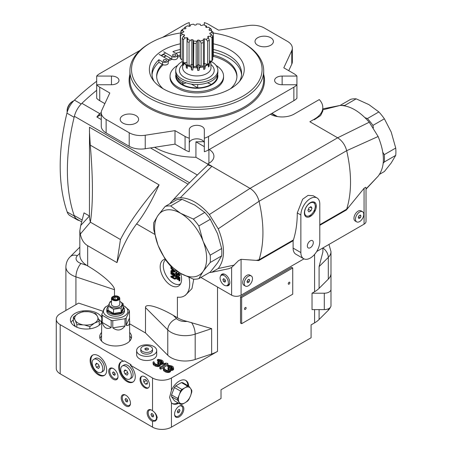 <?xml version="1.0" encoding="UTF-8"?>
<svg xmlns="http://www.w3.org/2000/svg" width="452" height="452" viewBox="0 0 452 452"><rect width="100%" height="100%" fill="white"/><g stroke="black" fill="none" stroke-linecap="round" stroke-linejoin="round"><path stroke-width="0.68" d="M79.281 220.497A16.588 9.577 -60 0 1 77.196 219.785A16.588 9.577 -60 0 1 74.36 216.112A193.998 112.006 -60 0 1 74.128 215.44A193.998 112.006 -60 0 1 74.128 117.3A193.998 112.006 -60 0 1 74.382 116.277A16.588 9.577 -60 0 1 81.902 103.316A193.998 112.006 -60 0 1 96.677 90.293M77.196 219.785L70.009 215.638A16.588 9.577 -60 0 1 67.167 211.96A193.998 112.006 -60 0 1 66.941 113.153A16.588 9.577 -60 0 1 74.461 100.124A193.998 112.006 -60 0 1 96.677 81.247M175.981 74.224A21.074 12.17 0 0 0 175.726 76.1A21.074 12.17 0 0 0 181.896 84.705A21.074 12.17 0 0 0 204.869 87.343A21.074 12.17 0 0 0 217.881 76.1A21.074 12.17 0 0 0 217.627 74.224M176.404 75.405A20.436 11.797 0 0 0 182.354 84.445A21.074 12.17 180 0 1 186.111 82.829M207.491 82.829A21.074 12.17 180 0 1 211.237 84.451M182.354 84.445A20.436 11.797 0 0 0 205.174 86.863A20.436 11.797 0 0 0 217.203 75.405M182.167 84.513A0.802 0.463 120 0 0 182.919 83.462A19.634 11.334 180 0 1 177.37 77.055M182.919 81.501L182.919 83.462M217.881 70.376L217.881 72.343A21.074 12.17 180 0 1 204.869 83.586A21.074 12.17 180 0 1 181.896 80.948A21.074 12.17 180 0 1 175.726 72.343L175.726 70.376A21.074 12.17 0 0 0 181.896 78.981A21.074 12.17 0 0 0 204.869 81.62A21.074 12.17 0 0 0 217.881 70.376A21.074 12.17 0 0 0 210.982 61.376M182.252 61.574A21.074 12.17 0 0 0 175.726 70.376M187.021 37.68L187.964 38.228L187.021 41.578L187.021 64.738A16.521 9.537 180 0 0 189.049 65.472L189.049 42.313A16.521 9.537 180 0 1 187.021 41.578L187.021 37.68L185.162 37.968A14.916 8.611 180 0 1 183.342 36.296L184.597 35.454L184.156 34.725L182.269 34.521A14.916 8.611 180 0 1 181.885 32.555L183.642 32.115L183.794 31.346L182.246 30.685A14.916 8.611 180 0 1 183.376 28.821L185.297 28.86L186.009 28.21L185.111 27.227L184.303 27.651A16.521 9.537 180 0 1 185.117 27.143L186.252 26.487A14.916 8.611 0 0 0 185.111 27.227M208.44 27.193L210.118 28.244A16.521 9.537 180 0 1 211.395 29.414L210.259 28.866A14.916 8.611 0 0 0 208.44 27.193L206.587 27.476L206.587 26.205L206.135 25.86A14.916 8.611 180 0 0 203.236 24.809L201.784 25.532L200.518 25.278L200.163 24.188A14.916 8.611 180 0 0 196.761 23.967L195.993 24.984L194.665 25.069L193.524 24.176A14.916 8.611 180 0 0 190.292 24.832L190.365 25.939L189.23 26.352L187.535 25.832A14.916 8.611 0 0 0 186.252 26.487M213.31 33.51L211.722 32.6A14.916 8.611 0 0 0 211.338 30.64L213.045 32.137A16.521 9.537 180 0 1 213.31 33.51L213.31 56.669L212.751 56.992M211.96 37.685L210.225 36.335A14.916 8.611 0 0 0 211.355 34.471L212.751 36.38A16.521 9.537 180 0 1 211.96 37.685L211.96 60.845L209.948 61.941L209.361 63.376A14.181 8.187 0 0 0 210.649 61.348M207.609 41.109L206.072 39.33A14.916 8.611 0 0 0 208.491 37.928L209.304 40.126A16.521 9.537 180 0 1 207.609 41.109L207.609 64.269L206.372 64.478L205.264 66.145A14.181 8.187 0 0 0 208.186 64.455L208.191 63.958M201.112 43.098L200.083 40.979A14.916 8.611 0 0 0 203.31 40.33L203.377 42.641A16.521 9.537 180 0 1 201.112 43.098L201.112 66.258L200.456 66.15M193.767 43.268L193.445 40.968A14.916 8.611 0 0 0 196.84 41.194L196.145 43.42A16.521 9.537 180 0 1 193.767 43.268L193.563 66.207M187.467 39.296A14.916 8.611 0 0 0 190.365 40.347L189.049 42.313M183.376 28.821L181.642 30.092A16.521 9.537 0 0 0 180.851 31.403L180.851 33.663M184.303 27.651L184.303 28.843M190.292 24.832L190.23 25.99M211.395 30.691L211.395 29.414M212.751 36.38L212.751 59.54A16.521 9.537 180 0 1 211.96 60.845M209.304 40.126L209.304 63.286A16.521 9.537 180 0 1 207.609 64.269M203.377 42.641L203.377 65.8A16.521 9.537 180 0 1 201.112 66.258M196.145 43.42L196.145 66.58A16.521 9.537 180 0 1 193.767 66.427M196.84 41.194L197.609 40.177L198.942 40.087L198.942 64.777L200.694 66.145L199.485 67.614A14.181 8.187 0 0 0 203.389 66.823L203.343 66.303M203.332 66.082A19.481 8.464 70.1 0 0 203.773 69.433L203.349 65.608M190.365 40.347L191.823 39.623L193.083 39.883L193.083 64.568L193.631 66.241L193.179 67.489A14.181 8.187 0 0 0 197.287 67.755L196.434 66.427L196.145 66.58M196.575 66.404L197.609 64.862A19.481 1.78 86.3 0 0 197.722 70.472L199.055 70.388L199.485 67.614M187.201 64.563L187.586 65.8A14.181 8.187 0 0 0 191.089 67.066L189.586 65.427L189.049 65.472M189.964 65.483L191.823 64.314A19.481 5.255 101.4 0 1 191.49 69.896L192.755 70.15L193.179 67.489M187.021 62.37L184.173 62.811L185.1 63.24L186.021 64.896L186.314 67.811L187.258 68.359L187.586 65.8M191.089 67.066L191.49 69.896M191.823 39.623L191.823 64.314L193.083 64.568A19.481 5.255 -78.6 0 1 192.755 70.15M193.083 39.883L193.445 40.968M197.287 67.755L197.722 70.472M197.609 40.177L197.609 64.862L198.942 64.777A19.481 1.78 -93.7 0 0 199.055 70.388M198.942 40.087L200.083 40.979M203.31 40.33L203.242 39.222L204.372 38.81L204.372 63.5A19.481 8.464 -109.9 0 0 204.903 69.02L205.264 66.145M204.372 38.81L206.072 39.33M203.773 69.433L204.903 69.02M208.186 64.455L208.44 66.981L209.152 66.325L209.361 63.376M208.491 37.928L207.592 36.951L208.304 36.296L208.304 37.725M208.304 36.296L210.225 36.335M208.541 63.76A19.481 13.47 -132.6 0 0 209.152 66.325M210.728 61.122L210.982 67.755A14.181 8.187 180 0 1 202.23 75.32A14.181 8.187 180 0 1 186.772 73.546A14.181 8.187 180 0 1 182.619 67.755L182.619 61.947M211.355 34.471L209.807 33.815L209.96 33.047L209.96 33.877M209.96 33.047L211.722 32.6M210.756 62.308A19.481 15.803 -169 0 0 210.954 62.834M211.338 30.64L209.451 30.431L209.005 29.702L210.259 28.866M206.135 25.86L205.637 26.934L206.587 27.476M184.173 62.811L183.484 62.698L183.484 39.539L185.162 37.968M182.269 34.521L180.557 35.646A16.521 9.537 180 0 1 180.291 34.267L181.885 32.555M182.246 30.685L180.851 31.403M183.484 39.539A16.521 9.537 180 0 1 182.212 38.364L183.342 36.296M180.291 34.267L180.291 57.427A16.521 9.537 180 0 0 180.557 58.805L180.557 35.646M183.484 62.698A16.521 9.537 180 0 1 182.212 61.523L182.212 38.364M182.212 59.788L180.557 58.805M184.156 34.725L184.156 35.753M186.314 67.811A19.481 11.249 120 0 0 187.021 62.54M183.111 62.393L183.207 64.636L183.653 65.365L183.823 62.873A14.181 8.187 0 0 0 186.021 64.896M183.207 64.636A19.481 15.012 148.8 0 0 183.772 62.726M163.613 56.997A47.132 27.21 180 0 1 165.974 55.737M230.48 88.761A40.138 23.171 0 0 0 236.938 76.156A40.138 23.171 0 0 0 213.31 55.037M180.291 55.037A40.138 23.171 0 0 0 177.534 55.828M170.783 58.511A40.138 23.171 0 0 0 168.133 59.941M162.296 64.32A40.138 23.171 0 0 0 156.663 76.156A40.138 23.171 0 0 0 163.121 88.761M216.056 65.427A26.758 15.447 180 0 1 223.559 76.156A26.758 15.447 180 0 1 207.044 90.428A26.758 15.447 180 0 1 177.879 87.078A26.758 15.447 180 0 1 170.042 76.156A26.758 15.447 180 0 1 177.546 65.427M223.559 76.156L223.559 77.467A26.758 15.447 180 0 1 207.044 91.739A26.758 15.447 180 0 1 177.879 88.389A26.758 15.447 180 0 1 170.042 77.467L170.042 76.156M236.921 76.812A40.138 23.171 0 0 0 213.31 56.347M180.291 56.347A40.138 23.171 0 0 0 177.534 57.138M172.042 59.229A40.138 23.171 0 0 0 168.263 61.173M163.228 64.766A40.138 23.171 0 0 0 156.68 76.812M165.539 259.759A14.21 8.204 -120 0 0 166.613 276.308A14.21 8.204 -120 0 0 180.444 283.884A14.21 8.204 -120 0 0 180.602 283.788M180.574 273.353A15.142 8.741 60 0 1 181.585 279.178A15.142 8.741 60 0 1 179.749 285.042A15.142 8.741 60 0 1 163.308 277.37A15.142 8.741 60 0 1 164.878 259.295A15.142 8.741 60 0 1 165.172 259.245M223.401 273.906A6.39 3.689 0 0 0 223.638 274.217M163.76 54.46A50.251 29.013 0 0 0 161.409 55.72M161.115 55.551A47.432 27.386 180 0 1 163.262 54.229A47.432 27.386 180 0 1 165.664 52.935M180.291 43.81A47.432 27.386 0 0 0 163.262 50.121A47.432 27.386 0 0 0 149.375 69.484A47.432 27.386 0 0 0 196.801 96.864A47.432 27.386 0 0 0 244.233 69.484A47.432 27.386 0 0 0 213.31 43.81M213.254 33.002A65.291 37.697 180 0 1 242.973 42.827A65.291 37.697 180 0 1 242.967 96.135A65.291 37.697 180 0 1 150.635 96.135A65.291 37.697 180 0 1 150.635 42.827A65.291 37.697 180 0 1 180.851 32.928M149.499 43.482L150.635 42.827L149.499 43.482A66.896 38.623 180 0 0 129.905 70.794L129.905 79.75A66.896 38.623 180 0 0 171.201 115.429A66.896 38.623 180 0 0 244.103 107.062A66.896 38.623 180 0 0 263.697 79.75L263.697 70.794A66.896 38.623 180 0 1 244.103 98.101A66.896 38.623 180 0 1 171.201 106.474A66.896 38.623 180 0 1 129.905 70.794M242.973 42.827L244.103 43.482A66.896 38.623 180 0 1 263.697 70.794M145.233 148.742A16.588 9.577 180 0 1 129.204 146.262L129.204 132.758A16.588 9.577 0 0 0 145.233 135.238L175.003 130.634L175.003 144.137L145.233 148.742L145.233 135.238M106.124 132.933A16.588 9.577 180 0 1 101.265 126.159L101.265 112.661A16.588 9.577 0 0 0 106.124 119.43L106.124 132.933L129.204 146.262M104.864 103.638L99.734 100.683A16.588 9.577 180 0 1 96.677 98.248L96.677 84.744A16.588 9.577 0 0 0 99.734 87.18L109.808 92.993L101.83 110.181A16.588 9.577 0 0 0 101.265 112.661M296.924 76.066L282.138 76.066A7.52 4.339 0 0 0 274.618 80.405A7.52 4.339 0 0 0 282.138 84.744L296.924 84.744L296.924 98.248A16.588 9.577 180 0 1 293.868 100.683L208.53 149.945A16.588 9.577 180 0 1 204.321 151.714L204.321 138.21A16.588 9.577 0 0 0 208.53 136.447L293.868 87.18A16.588 9.577 0 0 0 296.924 84.744L296.924 76.066A16.588 9.577 0 0 0 293.868 73.631L283.799 67.817L291.777 50.63A16.588 9.577 0 0 0 292.342 48.155A16.588 9.577 0 0 0 287.483 41.381L264.397 28.052A16.588 9.577 0 0 0 248.374 25.572L218.604 30.177L208.53 24.363A16.588 9.577 0 0 0 204.321 22.6L204.321 25.142M292.342 48.155L292.342 61.653A16.588 9.577 180 0 1 291.777 64.133L288.743 70.67M175.003 130.634L185.071 136.447A16.588 9.577 0 0 0 189.281 138.21L189.281 151.714A16.588 9.577 180 0 1 185.071 149.945L175.003 144.137M140.013 50.381L99.734 73.631A16.588 9.577 0 0 0 96.677 76.066L96.677 84.744L111.469 84.744A7.52 4.339 0 0 0 118.989 80.405A7.52 4.339 0 0 0 111.469 76.066L96.677 76.066M189.281 26.329L189.281 22.6A16.588 9.577 0 0 0 185.071 24.363L162.449 37.426M204.321 151.714L204.321 129.673A7.52 4.339 0 0 0 196.801 125.334A7.52 4.339 0 0 0 189.281 129.673L189.281 138.21M129.204 132.758L106.124 119.43M122.887 123.08A9.204 5.317 0 0 0 132.922 124.232A9.204 5.317 0 0 0 138.6 119.322A9.204 5.317 0 0 0 129.396 114.006A9.204 5.317 0 0 0 120.192 119.322A9.204 5.317 0 0 0 122.887 123.08M257.697 45.245A9.204 5.317 0 0 0 267.731 46.398A9.204 5.317 0 0 0 273.409 41.488A9.204 5.317 0 0 0 264.205 36.177A9.204 5.317 0 0 0 255.001 41.488A9.204 5.317 0 0 0 257.697 45.245M313.309 242.549A4.215 2.435 120 0 0 312.434 240.617A4.215 2.435 120 0 0 308.219 243.052A4.215 2.435 120 0 0 308.219 247.916A4.215 2.435 120 0 0 311.468 246.786A4.215 2.435 120 0 0 313.309 242.549M189.281 143.177A7.52 4.339 180 0 1 196.801 138.832A7.52 4.339 180 0 1 204.321 143.177M211.858 166.33L250.046 188.377L337.65 137.798L309.857 121.752L314.315 119.181A28.363 16.374 0 0 0 322.801 107.497A28.363 16.374 0 0 0 319.265 99.581L294.207 114.051A17.125 9.887 180 0 1 270.352 114.254M209.265 149.527A17.125 9.887 180 0 1 213.926 156.307A17.125 9.887 180 0 1 208.909 163.296L207.852 163.906L211.35 165.929M203.801 141.583A60.206 34.759 180 0 1 195.925 141.815L204.321 146.663M207.852 164.172L195.925 157.285A60.206 34.759 180 0 1 154.561 147.295M195.925 157.285L195.925 141.815M197.677 84.501L197.677 87.773A60.206 34.759 180 0 1 199.417 87.801M207.852 163.906L207.852 164.963L211.954 166.257M207.852 164.963C195.134 176.879 183.902 188.168 174.15 198.835L171.393 201.767C173.709 199.225 176.664 197.886 180.269 197.744C189.964 197.886 199.665 203.485 209.361 214.542L218.237 228.814C225.249 246.097 225.249 259.335 218.237 268.522L211.785 272.257L209.412 272.545M300.868 214.988L300.868 252.572A13.379 7.724 120 0 0 303.637 258.697A13.379 7.724 120 0 0 313.948 255.109A13.379 7.724 120 0 0 319.79 241.645L319.79 204.067A13.379 7.724 120 0 0 317.016 197.942A13.379 7.724 120 0 0 306.71 201.524A13.379 7.724 120 0 0 300.868 214.988L297.275 212.915L302.665 199.191L308.044 195.394L313.163 195.716L317.016 197.942M304.371 212.971A8.43 4.865 -60 0 1 313.309 201.846A8.43 4.865 -60 0 1 313.309 213.768A8.43 4.865 -60 0 1 304.371 212.971M322.801 107.497L322.801 111.079L320.615 115.548L314.287 119.769M101.265 112.458L99.395 114.045L99.395 115.537L96.858 117L101.265 119.548M297.275 212.915A120.413 69.523 60 0 1 293.416 239.939A13.379 7.724 60 0 1 293.111 240.735L258.764 260.561L259.075 259.764C264.222 243.221 264.222 223.723 259.075 201.264C257.51 195.535 254.499 191.241 250.046 188.377L209.361 214.542M322.801 108.847L340.153 105.435C349.848 105.582 359.549 111.181 369.244 122.232L337.65 137.798C342.107 140.657 345.119 144.956 346.678 150.691C351.803 173.161 351.803 192.659 346.678 209.186L346.379 209.982L319.79 225.333M316.01 208.321A120.413 69.523 -120 0 0 316.163 204.739M174.89 198.049L174.449 198.513M369.244 122.232L378.121 136.504C385.132 153.787 385.132 167.025 378.121 176.212L366.024 189.156M101.265 114.605A17.125 9.887 0 0 0 99.395 115.537M150.437 147.934L197.281 174.98M96.858 117A16.588 9.577 -60 0 1 99.395 114.045M197.677 87.773L191.298 84.089M271.601 113.537L276.601 116.424M169.935 203.677L171.393 201.767M293.111 240.735L293.111 248.091L300.868 252.572M303.637 258.697L295.879 254.216A13.379 7.724 -60 0 1 293.111 248.091M258.764 260.561L241.08 259.307L241.08 295.173L303.964 258.866M211.785 272.257L228.729 268.72L231.616 267.494L238.447 260.714L241.08 259.307M316.694 251.515L364.063 224.169L364.063 188.303L346.379 209.982M364.063 224.169A6.69 3.865 180 0 0 366.024 221.435L366.024 187.964L365.685 187.252L364.063 188.303M241.08 295.173A6.69 3.865 180 0 1 231.616 295.173L231.616 267.494M81.614 221.842L76.987 219.175A16.588 9.577 -60 0 1 74.128 215.44A193.998 112.006 -60 0 1 74.128 117.3L66.941 113.153M241.645 323.688L241.645 297.467L240.509 296.811L240.509 323.033L241.645 323.688L292.732 294.19L292.732 267.974L291.596 267.318L240.509 296.811M241.645 297.467L292.732 267.974M330.988 284.466L330.988 305.738A6.69 3.865 180 0 1 324.299 309.597L324.299 293.212A6.69 3.865 0 0 0 330.988 289.348L330.988 305.738M159.081 184.874C140.979 206.106 128.108 224.328 120.464 239.537L116.972 262.612C121.797 247.86 128.34 234.95 136.6 223.887C143.798 214.943 151.29 201.942 159.081 184.874L90.281 145.148C93.084 178.331 93.123 204.01 90.394 222.181A80.275 46.347 180 0 1 89.439 216.011L84.004 212.875L80.744 225.452L89.439 216.011L89.49 127.255L188.1 184.184M90.281 145.148L89.423 131.125M200.92 277.449L231.616 295.173M220.717 275.873A6.554 3.785 60 0 1 228.463 277.986A6.554 3.785 60 0 1 226.424 285.754M120.464 239.537L90.394 222.181L80.332 234.051L79.829 230.769L80.744 225.452M116.972 262.612L87.665 245.69C83.869 243.43 81.422 239.549 80.332 234.051M87.665 245.69L87.665 265.923L86.818 265.409A26.758 15.447 180 0 1 79.829 254.996L79.829 230.769M177.41 317.733L173.274 315.343L176.574 318.649A9.899 5.718 0 0 0 187.088 321.395A28.363 16.374 180 0 1 177.41 317.733L177.41 297.122A26.758 15.447 -120 0 0 184.162 296.009A26.758 15.447 -120 0 0 189.009 277.471M193.755 279.166L191.953 288.619L185.337 295.325L184.162 296.009M322.897 247.933A10.17 7.192 -135 0 1 328.299 257.397A20.069 11.588 0 0 0 330.988 251.6L330.988 273.341A20.069 11.588 180 0 1 328.299 279.133L328.299 257.397L319.095 266.601L322.892 251.939L322.892 247.939M330.344 307.394A20.069 11.588 180 0 1 328.299 310.27L328.299 308.829M176.574 318.649A10.17 7.192 135 0 0 167.771 329.881L145.493 307.609C145.182 302.993 158.426 306.682 173.274 315.343M187.088 321.395L211.643 328.638L195.185 334.124A20.069 11.588 180 0 1 167.771 329.881L167.771 355.227A20.069 11.588 180 0 0 195.185 359.47L211.643 353.984L211.643 328.638M87.665 265.923C102.175 274.364 114.791 285.545 114.503 289.715L75.925 276.856A20.069 11.588 180 0 1 65.89 266.821L65.89 310.456M244.504 308.925A1.153 0.667 120 0 0 244.741 309.456A1.153 0.667 120 0 0 245.894 308.789A1.153 0.667 120 0 0 245.894 307.462A1.153 0.667 120 0 0 245.007 307.772A1.153 0.667 120 0 0 244.504 308.925M288.246 283.67A1.153 0.667 120 0 0 288.483 284.201A1.153 0.667 120 0 0 289.636 283.534A1.153 0.667 120 0 0 289.636 282.206A1.153 0.667 120 0 0 288.749 282.511A1.153 0.667 120 0 0 288.246 283.67M244.843 307.97A1.153 0.667 -60 0 1 244.656 308.292A1.153 0.667 120 0 0 244.843 307.97M288.585 282.709A1.153 0.667 -60 0 1 288.399 283.037A1.153 0.667 120 0 0 288.585 282.709M319.095 309.597L319.095 319.474L328.299 310.27M319.095 266.601L319.095 288.342L328.299 279.133M330.988 273.341L330.988 289.348M131.261 338.542A15.922 9.193 0 0 0 129.747 336.039M101.514 336.039A15.922 9.193 0 0 0 99.999 338.542M101.514 332.542A15.922 9.193 0 0 0 99.711 336.796A15.922 9.193 0 0 0 104.372 343.294A15.922 9.193 0 0 0 121.724 345.288A15.922 9.193 0 0 0 131.549 336.796A15.922 9.193 0 0 0 129.747 332.542M117.995 376.612A6.554 3.785 -120 0 0 115.136 370.018A6.554 3.785 -120 0 0 110.079 368.261A6.554 3.785 -120 0 0 110.079 375.832A6.554 3.785 -120 0 0 116.639 379.612A6.554 3.785 -120 0 0 117.995 376.612M117.509 378.719A6.554 3.785 60 0 1 116.898 378.657M111.039 368.51A6.554 3.785 60 0 1 111.294 367.951M130.481 403.269A6.554 3.785 -120 0 0 127.622 396.67A6.554 3.785 -120 0 0 122.571 394.912A6.554 3.785 -120 0 0 122.571 402.483A6.554 3.785 -120 0 0 129.125 406.269A6.554 3.785 -120 0 0 130.481 403.269M129.995 405.376A6.554 3.785 60 0 1 129.391 405.314M123.532 395.167A6.554 3.785 60 0 1 123.78 394.607M152.527 421.275L155.392 421.038L157.239 417.755C156.793 414.97 155.222 412.625 152.527 410.715A6.554 3.785 -120 0 0 148.493 409.879A6.554 3.785 -120 0 0 147.646 415.625A6.554 3.785 -120 0 0 152.527 421.275L152.527 427.14L60.189 373.827A13.379 7.724 180 0 1 56.274 368.369L56.274 319.208A13.379 7.724 180 0 1 60.189 313.744L78.625 303.1L102.79 311.157M156.273 420.32A6.554 3.785 60 0 1 155.313 420.281M149.454 410.128A6.554 3.785 60 0 1 149.702 409.574M92.948 354.973A11.707 6.757 -120 0 0 93.315 368.25A11.707 6.757 -120 0 0 104.632 375.205M106.689 370.086A11.707 6.757 -120 0 0 101.581 358.306A11.707 6.757 -120 0 0 92.558 355.17A11.707 6.757 -120 0 0 92.558 368.685A11.707 6.757 -120 0 0 104.265 375.448A11.707 6.757 -120 0 0 106.689 370.086M131.091 364.73L124.385 360.86L123.628 361.295A11.707 6.757 -120 0 0 121.13 361.832A11.707 6.757 -120 0 0 121.13 375.352A11.707 6.757 -120 0 0 132.837 382.109A11.707 6.757 -120 0 0 130.334 365.165L131.091 364.73M121.52 361.634A11.707 6.757 -120 0 0 121.887 374.911A11.707 6.757 -120 0 0 133.204 381.872M157.821 365.295L159.223 365.046L160.285 364.244L159.929 363.154L161.81 363.182L163.336 362.301L162.974 361.029L161.686 360.108L158.211 359.34L157.437 359.6L160.759 360.459L162.223 361.832L162.087 362.284L160.844 362.628L158.313 361.871L157.697 362.221L159.149 363.238L159.031 364.227L156.855 364.561L154.94 363.634L154.121 362.809L154.256 362.176L153.454 361.713L153.013 362.521L153.527 363.521L155.296 364.719L157.821 365.295L157.821 366.606L158.601 366.527L158.601 365.216M160.742 367.866L167.935 363.719L166.974 363.159L164.94 363.222L163.714 363.928L165.748 363.866L159.782 367.312L160.742 367.866L160.742 369.177L167.935 365.03L167.935 363.719M168.082 371.222L169.477 370.968L170.545 370.165L170.189 369.081L172.065 369.103L173.596 368.222L173.229 366.951L171.941 366.03L168.466 365.261L167.692 365.521L171.014 366.38L172.483 367.753L172.342 368.205L171.105 368.549L168.568 367.792L167.958 368.143L169.41 369.16L169.291 370.148L167.11 370.482L165.195 369.555L164.381 368.73L164.511 368.097L163.709 367.634L163.274 368.442L163.782 369.442L165.551 370.646L168.082 371.222L168.082 372.533L168.862 372.448L168.862 371.137M158.601 366.527L159.223 366.357L159.223 365.046M159.223 366.357L159.833 366.001L159.833 364.691M159.833 366.001L160.285 365.555L160.285 364.244M160.285 365.555L160.426 363.798M161.031 363.261L161.031 364.572L161.81 364.493L161.81 363.182M161.81 364.493L162.579 364.233L162.579 362.922M162.579 364.233L162.884 362.747M162.884 364.058L163.336 363.611L163.336 362.301M158.24 360.063L158.24 361.374L157.437 360.911L157.437 359.6M158.24 361.374L159.019 361.289L159.019 359.978M159.019 361.289L159.805 361.391L159.805 360.08M159.805 361.391L160.759 361.769L160.759 360.459M160.759 361.769L161.398 362.137L161.398 360.826M161.398 362.137L161.776 362.459M162.048 362.301L162.048 361.38M161.031 363.905L160.844 363.244M160.844 363.939L160.426 363.933M160.223 363.532L160.223 363.182M158.341 362.594L158.341 363.905L157.697 363.532L157.697 362.221M158.341 363.905L158.867 364.323M159.149 364.013L159.149 363.238M154.256 363.024L154.256 362.176M153.188 362.973L153.188 364.284L153.013 362.521M153.188 364.284L153.527 364.832L153.527 363.521M153.527 364.832L154.013 365.289L154.013 363.979M154.013 365.289L155.296 366.03L155.296 364.719M155.296 366.03L156.087 366.312L156.087 365.001M156.087 366.312L157.036 366.51L157.036 365.193M157.036 366.51L157.821 366.606M159.782 367.312L159.782 368.623L160.742 369.177M163.714 363.928L163.714 365.041M101.514 322.445A15.893 9.176 0 0 0 98.587 319.281M73.365 319.779A15.893 9.176 0 0 0 71.071 322.485M74.659 326.107A11.775 6.797 180 0 1 74.529 325.107L74.529 324.632M101.807 317.841A15.893 9.176 0 0 0 84.541 310.744A15.893 9.176 0 0 0 70.41 319.863A15.893 9.176 0 0 0 75.066 326.35A15.893 9.176 0 0 0 101.514 322.525M141.826 376.262A6.69 3.865 -120 0 0 142.182 383.731A6.69 3.865 -120 0 0 148.471 387.776M149.499 384.968A6.69 3.865 -120 0 0 146.578 378.239A6.69 3.865 -120 0 0 141.425 376.448A6.69 3.865 -120 0 0 141.425 384.172A6.69 3.865 -120 0 0 148.115 388.031A6.69 3.865 -120 0 0 149.499 384.968M153.753 346.464A10.034 5.791 0 0 0 142.821 345.209A10.034 5.791 0 0 0 136.628 350.56A10.034 5.791 0 0 0 146.663 356.351A10.034 5.791 0 0 0 156.697 350.56A10.034 5.791 0 0 0 153.753 346.464M156.697 350.56L156.697 354.713A10.034 5.791 180 0 1 146.663 360.504A10.034 5.791 180 0 1 136.628 354.713L136.628 350.56M168.862 372.448L169.477 372.278L169.477 370.968M169.477 372.278L170.093 371.923L170.093 370.612M170.093 371.923L170.545 371.476L170.545 370.165M170.545 371.476L170.681 369.719M170.681 370.437L171.285 370.493L171.285 369.182M171.285 370.493L172.065 370.414L172.065 369.103M172.065 370.414L172.839 370.154L172.839 368.843M172.839 370.154L173.144 368.668M173.144 369.979L173.596 369.533L173.596 368.222M168.494 365.984L168.494 367.295L167.692 366.832L167.692 365.521M168.494 367.295L169.274 367.216L169.274 365.905M169.274 367.216L170.065 367.312L170.065 366.001M170.065 367.312L171.014 367.691L171.014 366.38M171.014 367.691L171.658 368.058L171.658 366.747M171.658 368.058L172.037 368.38M172.308 368.227L172.308 367.301M168.596 368.516L168.596 369.826L167.958 369.453L167.958 368.143M168.596 369.826L169.127 370.244M169.41 369.934L169.41 369.16M164.511 368.945L164.511 368.097M163.449 368.9L163.449 370.211L163.274 368.442M163.449 370.211L163.782 370.753L163.782 369.442M163.782 370.753L164.274 371.216L164.274 369.906M164.274 371.216L165.551 371.956L165.551 370.646M165.551 371.956L166.347 372.233L166.347 370.922M166.347 372.233L167.297 372.431L167.297 371.12M167.297 372.431L168.082 372.533M114.503 295.964L114.503 289.715M145.493 307.609L145.493 332.954L167.771 355.227M217.519 287.037L217.519 351.379A28.363 16.374 180 0 1 211.643 353.984M319.095 288.342A28.363 16.374 180 0 1 314.586 291.732L312.027 293.212L324.299 293.212M129.747 323.864L145.493 332.954M319.095 319.474A28.363 16.374 180 0 1 314.586 322.869L311.083 324.886L311.083 337.78L221.022 389.777L221.022 398.517L171.449 427.14A13.379 7.724 180 0 1 152.527 427.14M123.628 361.295L60.189 324.672A13.379 7.724 180 0 1 56.274 319.208M217.519 351.379L171.449 377.979A13.379 7.724 180 0 1 152.527 377.979L130.334 365.165M160.426 364.515L161.031 364.572M188.653 386.07A13.379 7.724 120 0 0 185.896 380.482A13.379 7.724 120 0 0 171.449 390.296L169.59 397.444L171.449 402.8A13.379 7.724 120 0 0 172.517 403.659A13.379 7.724 120 0 0 178.738 403.252M312.027 293.212L312.027 309.597L324.299 309.597M187.896 385.635A13.379 7.724 120 0 0 185.506 380.285M172.15 403.421A13.379 7.724 120 0 0 177.981 402.817M174.568 414.19A6.554 3.785 -60 0 1 181.523 405.54A6.554 3.785 -60 0 1 181.523 414.812A6.554 3.785 -60 0 1 174.568 414.19M143.747 381.963L145.527 384.172L147.307 384.014L147.307 381.646L145.527 379.431L143.747 379.59L143.747 381.963L146.352 380.46M147.307 383.149L145.527 384.172M99.242 325.191L99.242 321.202L94.536 323.084L89.824 326.638L84.377 324.96L76.84 324.615L75.399 320.683L73.365 317.134L73.365 321.366L74.812 325.316M89.824 326.638L89.824 328.813M76.84 324.615L76.84 327.237M73.365 317.134L78.072 313.581L82.778 311.699L88.23 311.705A11.639 6.718 0 0 0 78.072 313.581A11.639 6.718 0 0 0 74.823 319.445M75.399 320.683A11.639 6.718 0 0 0 82.23 324.626M84.377 324.96A11.639 6.718 0 0 0 94.536 323.084A11.639 6.718 0 0 0 97.785 317.219L99.242 321.202M88.23 311.705L90.377 312.038A11.639 6.718 180 0 1 97.208 315.982L97.785 317.219M90.377 312.038L95.762 313.694L97.208 315.982M114.989 299.682L114.989 297.032L117.379 297.399L117.379 299.393M117.379 297.399L118.017 298.778L117.396 299.382M113.797 299.354L113.243 298.043L114.989 297.032M117.712 296.823A2.944 1.701 0 0 0 113.548 296.823A2.944 1.701 0 0 0 113.548 299.23A2.944 1.701 0 0 0 117.712 299.23A2.944 1.701 0 0 0 117.712 296.823M118.413 296.58A4.147 2.396 180 0 1 118.565 296.659L118.277 296.495A3.746 2.164 180 0 1 118.277 299.557A3.746 2.164 180 0 1 112.983 299.557A3.746 2.164 180 0 1 112.983 296.495A3.746 2.164 180 0 1 118.277 296.495L118.565 296.659A4.147 2.396 180 0 1 119.78 298.354A4.147 2.396 180 0 1 117.215 300.563A4.147 2.396 180 0 1 112.695 300.049A4.147 2.396 180 0 1 111.48 298.354A4.147 2.396 180 0 1 112.695 296.659A4.147 2.396 180 0 1 112.847 296.58M119.78 298.354L119.78 304.252A4.147 2.396 180 0 1 117.215 306.462A4.147 2.396 180 0 1 112.695 305.947A4.147 2.396 180 0 1 111.48 304.252L111.48 298.354M111.48 301.416A6.424 3.712 0 0 0 110.898 306.761A6.424 3.712 0 0 0 120.175 306.874A6.424 3.712 0 0 0 119.78 301.416M119.78 301.309L123.181 303.738L121.159 308.1L113.605 309.27L108.079 306.077L110.102 301.716L111.48 301.218M123.181 303.738L123.181 307.891L123.78 308.236L123.181 307.891L121.159 312.247L121.159 308.1M113.605 309.27L113.446 314.202L121.594 312.937L123.78 308.236M108.079 306.077L108.079 310.225L113.605 313.417L121.159 312.247L121.594 312.937M108.079 309.467L107.48 310.756L108.107 310.241M123.181 306.823A8.859 5.113 180 0 1 124.486 309.496A8.859 5.113 180 0 1 115.633 314.609A8.859 5.113 180 0 1 106.774 309.496A8.859 5.113 180 0 1 108.079 306.823M107.48 310.756L113.446 314.202M124.486 309.496L124.486 311.134A8.859 5.113 180 0 1 115.633 316.247A8.859 5.113 180 0 1 106.774 311.134L106.774 309.496M111.356 312.993L112.554 312.807M113.068 313.982L113.554 313.863M123.181 305.569A12.244 7.068 180 0 1 124.289 306.134A12.244 7.068 180 0 1 124.78 315.829A12.244 7.068 180 0 1 107.231 316.276A12.244 7.068 180 0 1 106.971 306.134L105.649 306.902A14.114 8.147 0 0 0 105.079 307.247L101.807 314.309L101.514 339.853A14.114 8.147 0 0 0 101.734 341.283M129.526 341.283A14.114 8.147 0 0 0 129.747 339.853L129.453 311.021L126.181 318.078L126.181 325.287C128.509 325.999 129.696 324.689 129.747 321.355M101.514 321.355L101.807 320.378M106.971 306.134L106.971 306.134A12.244 7.068 180 0 1 108.277 305.484M124.419 306.213L129.029 310.095A14.114 8.147 180 0 1 129.453 311.021M126.181 318.078A14.114 8.147 180 0 1 125.006 318.756L125.006 325.965C121.447 330.593 117.373 331.226 112.78 327.853L112.78 320.643A14.114 8.147 180 0 1 111.186 320.4L111.186 327.61C106.796 329.587 103.813 327.864 102.231 322.44L111.186 327.61M101.807 314.309A14.114 8.147 0 0 0 102.231 315.23L102.231 322.44M102.231 315.23L111.186 320.4M125.006 318.756L112.78 320.643M125.006 325.965L112.78 327.853M129.453 318.231L126.181 325.287M150.804 346.639A5.859 3.384 0 0 0 144.42 345.904A5.859 3.384 0 0 0 140.798 349.029A5.859 3.384 0 0 0 146.663 352.413A5.859 3.384 0 0 0 152.522 349.029A5.859 3.384 0 0 0 150.804 346.639M152.522 349.029L152.522 350.78A5.859 3.384 180 0 1 146.663 354.159A5.859 3.384 180 0 1 140.798 350.78L140.798 349.029M146.16 347.955L144.798 348.741L145.295 349.82L147.16 350.108L148.527 349.317L148.024 348.243L146.16 347.955L146.16 349.95M148.024 348.243L148.024 349.611M179.461 406.026A5.859 3.384 -60 0 1 182.783 408.794A5.859 3.384 -60 0 1 179.054 415.71A5.859 3.384 -60 0 1 174.579 414.484M177.958 412.947L179.32 412.162L180.003 410.399L179.32 409.427L177.958 410.218L177.274 411.975L177.958 412.947M177.591 411.162L179.32 412.162M180.003 410.399L178.817 409.715M117.989 376.906A5.859 3.384 60 0 1 113.65 378.222A5.859 3.384 60 0 1 109.791 371.544A5.859 3.384 60 0 1 113.102 368.442M113.249 374.584L114.61 375.369L115.294 374.397L114.61 372.634L113.249 371.849L112.565 372.821L113.249 374.584L114.977 373.584M112.565 372.821L113.746 372.137M130.475 403.563A5.859 3.384 60 0 1 126.136 404.879A5.859 3.384 60 0 1 122.283 398.195A5.859 3.384 60 0 1 125.594 395.099M125.735 401.235L127.097 402.026L127.78 401.054L127.097 399.291L125.735 398.506L125.051 399.478L125.735 401.235L127.464 400.24M125.051 399.478L126.232 398.794M151.51 410.066A5.859 3.384 -120 0 0 149.409 410.156A5.859 3.384 -120 0 0 148.194 412.84A5.859 3.384 -120 0 0 150.753 418.733A5.859 3.384 -120 0 0 155.268 420.303A5.859 3.384 -120 0 0 154.753 412.738M156.9 419.354A5.859 3.384 60 0 1 156.782 419.433L155.268 420.303M151.657 416.202L153.019 416.987L153.703 416.015L153.019 414.258L151.657 413.473L150.974 414.444L151.657 416.202L153.386 415.202M150.974 414.444L152.154 413.761M92.151 362.786A7.52 4.339 -120 0 0 95.428 370.352A7.52 4.339 -120 0 0 101.225 372.363A7.52 4.339 -120 0 0 101.225 363.685A7.52 4.339 -120 0 0 93.705 359.34A7.52 4.339 -120 0 0 92.151 362.786M93.705 359.34L95.412 358.357A7.52 4.339 60 0 1 102.926 362.702A7.52 4.339 60 0 1 102.926 371.38L101.225 372.363M96.445 367.318L98.485 368.499L99.513 367.035L98.485 364.391L96.445 363.21L95.417 364.668L96.445 367.318L99.039 365.815M95.417 364.668L97.197 363.645M120.718 369.448A7.52 4.339 -120 0 0 124.001 377.013A7.52 4.339 -120 0 0 129.797 379.03A7.52 4.339 -120 0 0 129.797 370.346A7.52 4.339 -120 0 0 122.277 366.007A7.52 4.339 -120 0 0 120.718 369.448M122.277 366.007L123.978 365.024A7.52 4.339 60 0 1 131.498 369.363A7.52 4.339 60 0 1 131.498 378.047L129.797 379.03M125.018 373.979L127.057 375.16L128.085 373.702L127.057 371.052L125.018 369.872L123.989 371.335L125.018 373.979L127.611 372.482M123.989 371.335L125.769 370.307M190.704 395.347L191.778 392.087A10.034 5.791 120 0 0 191.778 390.285L190.704 388.624A9.204 5.317 120 0 1 190.704 395.347L188.925 399.432A10.034 5.791 -60 0 1 187.557 401.133L185.128 402.715A9.204 5.317 120 0 0 190.315 396.353M190.315 388.07A9.204 5.317 120 0 0 185.128 387.697L187.557 386.11A10.034 5.791 -60 0 1 188.925 386.228L190.704 388.624M179.45 402.625A9.204 5.317 120 0 0 184.631 403.003L181.89 404.404A10.034 5.791 -60 0 1 180.523 404.286L177.67 400.229L171.551 396.698L174.404 400.754L180.523 404.286M187.557 386.11L181.438 382.578L175.772 385.85L181.89 389.387L185.128 387.697M181.438 382.578A10.034 5.791 -60 0 1 182.806 382.697L188.925 386.228M185.128 402.715L184.631 403.003M184.631 387.98A9.204 5.317 120 0 0 179.45 394.342L179.06 395.347A9.204 5.317 120 0 0 179.06 402.071M179.45 394.342L180.523 391.082A10.034 5.791 -60 0 1 181.89 389.387M177.67 400.229A10.034 5.791 -60 0 1 177.67 398.432L179.06 395.347M171.551 396.698A10.034 5.791 -60 0 1 171.551 394.895L177.67 398.432M180.523 391.082L174.404 387.545A10.034 5.791 -60 0 1 175.772 385.85M174.404 387.545L171.551 394.895M175.365 54.449A1.661 0.96 0 0 0 173.557 54.24A1.661 0.96 0 0 0 172.534 55.127A1.661 0.96 0 0 0 174.189 56.088A1.661 0.96 0 0 0 175.851 55.127A1.661 0.96 0 0 0 175.365 54.449M166.093 59.805A1.661 0.96 0 0 0 164.285 59.596A1.661 0.96 0 0 0 163.262 60.478A1.661 0.96 0 0 0 164.918 61.438A1.661 0.96 0 0 0 166.579 60.478A1.661 0.96 0 0 0 166.093 59.805M159.127 54.404L167.285 59.116A3.345 1.932 0 0 1 168.263 60.478L168.263 63.099A3.345 1.932 180 0 1 166.2 64.885A3.345 1.932 180 0 1 162.556 64.466L162.556 61.845A3.345 1.932 0 0 0 166.2 62.263A3.345 1.932 0 0 0 168.263 60.478M162.556 61.845L158.889 59.732L158.889 62.353L162.556 64.466M158.889 59.732A44.821 25.877 0 0 0 151.979 73.535A44.821 25.877 0 0 0 154.104 81.405M239.498 81.405A44.821 25.877 0 0 0 241.622 73.535A44.821 25.877 0 0 0 213.31 49.477M180.291 49.477A44.821 25.877 0 0 0 172.89 51.647L176.557 53.76A3.345 1.932 0 0 1 177.534 55.127L177.534 57.749A3.345 1.932 0 0 1 175.472 59.534A3.345 1.932 0 0 1 171.828 59.116L171.828 56.494A3.345 1.932 0 0 0 175.472 56.912A3.345 1.932 0 0 0 177.534 55.127M175.766 53.308A44.821 25.877 180 0 1 180.291 52.099M213.31 52.099A44.821 25.877 180 0 1 241.566 74.846M152.041 74.846A44.821 25.877 180 0 1 158.889 62.353M163.669 53.997L163.669 54.404L171.828 59.116M163.669 51.782L171.828 56.494M170.879 273.918L174.178 275.822L170.879 276.189L170.879 277.008L174.664 279.195L174.664 278.647L171.444 276.788L174.664 276.375L174.664 275.556L170.879 273.37L170.879 273.918M170.879 272.641L174.664 274.827L174.664 274.279L170.879 272.093L170.879 272.641M174.664 272.093L174.664 271.364L170.879 267.725L170.879 268.273L171.845 269.194L171.845 271.014L170.879 270.821L170.879 271.364L174.664 272.093M174.342 271.545L172.167 271.11L172.167 269.471L174.342 271.545M171.014 266.381L170.879 266.996L171.856 267.126M176.094 279.093L176.094 276.364L177.382 277.11L177.382 279.477L177.862 279.754L177.862 277.387L178.913 277.991L178.913 280.72L179.393 281.003L179.393 277.726L175.608 275.539L175.608 278.816L176.094 279.093M178.506 275.663L178.749 276.262L179.393 275.539L178.828 273.669L177.54 273.285L176.817 274.963L176.094 273.726L176.659 272.047L175.93 271.991L175.608 273.443L176.173 274.957L176.896 275.556L177.54 275.381L177.862 273.929L178.269 273.799L178.913 274.805L178.506 275.663M175.692 270.183L175.608 270.714L176.749 270.934M172.641 269.923L172.641 270.838L173.856 271.081M174.5 271.206L172.641 269.42M179.382 275.031L179.145 273.844L178.642 273.505M178.286 273.805L178.178 274.839L177.602 275.285M176.885 274.952L176.094 273.234M176.218 271.963L177.127 271.776L177.127 272.319L176.659 272.398M176.602 272.584L176.647 273.861L177.24 274.658M177.947 273.132L178.659 272.929L179.625 273.946L179.868 275.268L179.291 275.969M176.568 276.635L176.568 278.822L176.094 278.551M176.082 275.81L176.082 275.268L179.868 277.449L179.868 280.726L179.393 280.455M178.337 277.658L178.337 279.483L177.862 279.206M172.319 269.109L171.353 267.454L175.139 271.093L175.139 271.822L174.664 271.731M171.353 270.917L171.353 270.545L171.845 270.646M172.167 270.708L172.319 269.612M171.353 272.37L171.353 271.822L175.139 274.008L175.139 274.55L174.664 274.279M171.353 273.641L171.353 273.098L175.139 275.279L175.139 276.099L174.664 276.161M172.218 276.692L175.139 278.375L175.139 278.924L174.664 278.647M171.353 276.138L173.862 275.635M157.884 215.615L153.787 222.599A40.138 23.176 -120 0 0 153.787 229.932L157.884 244.803A36.793 21.244 -120 0 1 157.884 215.615L165.138 206.451A40.138 23.176 60 0 1 170.647 205.959L180.625 213.299L193.332 219.056L204.79 212.44L194.818 205.106L182.105 199.343L170.647 205.959M193.332 219.056A40.138 23.176 60 0 1 198.84 225.91L202.937 240.775A36.793 21.244 -120 0 0 180.625 213.299A36.793 21.244 -120 0 0 158.307 215.011M170.647 266.042A40.138 23.176 60 0 1 165.138 259.188L158.307 245.899A36.793 21.244 -120 0 0 180.625 273.381L170.647 266.042M165.138 206.451L176.596 199.835A40.138 23.176 60 0 1 182.105 199.343M204.79 212.44A40.138 23.176 60 0 1 210.304 219.293L198.84 225.91M202.937 271.669L198.84 278.647A40.138 23.176 60 0 1 193.332 279.138L180.625 273.381A36.793 21.244 -120 0 0 202.937 271.669L203.366 271.059A36.793 21.244 -120 0 0 203.366 241.876L210.191 255.165L221.655 248.549L217.559 233.684L210.304 219.293M158.307 245.899L157.884 244.803M202.937 240.775L203.366 241.876M210.191 255.165A40.138 23.176 60 0 1 210.191 262.499L203.366 271.059M198.84 278.647L210.304 272.031L217.559 262.866L221.655 255.883L210.191 262.499M221.655 248.549A40.138 23.176 60 0 1 221.655 255.883M395.726 148.047A40.138 23.176 60 0 1 395.726 155.381L384.268 162.002A40.138 23.176 -120 0 0 384.268 154.663L395.726 148.047L391.206 132.08L384.375 118.791A40.138 23.176 -120 0 0 378.866 111.938L368.888 104.604L356.182 98.841L344.723 105.457L345.266 105.954M364.962 117.639L367.408 118.554L378.866 111.938M379.578 174.302L384.375 171.534L391.206 162.974L395.726 155.381M356.182 98.841A40.138 23.176 -120 0 0 350.673 99.333L340.102 105.435M384.375 118.791L372.917 125.407A40.138 23.176 -120 0 0 367.408 118.554M344.723 105.457A40.138 23.176 -120 0 0 341.921 105.469M382.776 152.228L384.268 154.663M384.268 162.002L383.143 163.308M372.917 125.407L373.403 127.831M73.84 100.739A8.43 4.865 120 0 0 73.071 101.124L73.071 101.124A8.43 4.865 120 0 0 67.111 111.446A8.43 4.865 120 0 0 67.162 112.305M67.111 111.446L67.111 110.587A7.373 4.26 -60 0 1 72.326 101.559L73.071 101.124M220.096 278.031A5.859 3.384 -120 0 0 222.65 283.929A5.859 3.384 -120 0 0 227.17 285.5A5.859 3.384 -120 0 0 227.17 278.731A5.859 3.384 -120 0 0 221.305 275.353A5.859 3.384 -120 0 0 220.096 278.031M221.305 275.353L222.819 274.477A5.859 3.384 60 0 1 224.927 274.387M229.814 282.85A5.859 3.384 60 0 1 228.684 284.624L227.17 285.5M223.554 281.398L224.921 282.184L225.599 281.212L224.921 279.455L223.554 278.669L222.876 279.641L223.554 281.398L225.288 280.398M222.876 279.641L224.056 278.957M244.216 283.421A5.859 3.384 120 0 0 245.43 286.099A5.859 3.384 120 0 0 251.289 282.72A5.859 3.384 120 0 0 251.289 275.952A5.859 3.384 120 0 0 246.775 277.522A5.859 3.384 120 0 0 244.216 283.421M245.43 286.099L243.916 285.229A5.859 3.384 -60 0 1 242.707 282.545A5.859 3.384 -60 0 1 245.261 276.647A5.859 3.384 -60 0 1 249.781 275.076L251.289 275.952M247.679 282.788L249.041 281.997L249.724 280.24L249.041 279.268L247.679 280.054L246.995 281.816L247.679 282.788M247.312 281.003L249.041 281.997M249.724 280.24L248.543 279.556M355.475 219.186A5.859 3.384 120 0 0 356.69 221.87A5.859 3.384 120 0 0 362.549 218.485A5.859 3.384 120 0 0 362.549 211.717A5.859 3.384 120 0 0 358.035 213.287A5.859 3.384 120 0 0 355.475 219.186M356.69 221.87L355.176 220.994A5.859 3.384 -60 0 1 353.961 218.31A5.859 3.384 -60 0 1 356.521 212.412A5.859 3.384 -60 0 1 361.035 210.847L362.549 211.717M358.939 218.553L360.3 217.768L360.984 216.005L360.3 215.033L358.939 215.819L358.255 217.582L358.939 218.553M358.572 216.768L360.3 217.768M360.984 216.005L359.798 215.321M315.264 206.242A7.52 4.339 -60 0 1 307.292 216.163A7.52 4.339 -60 0 1 307.292 205.53A7.52 4.339 -60 0 1 315.264 206.242M308.931 211.954L310.97 210.773L311.999 208.129L310.97 206.666L308.931 207.847L307.902 210.491L308.931 211.954M308.377 209.276L310.97 210.773M311.999 208.129L310.219 207.101M67.167 211.96L74.36 216.112M74.461 100.124L81.196 104.016M206.976 64.291L204.372 63.5L203.377 63.862M211.253 61.048L209.304 61.009M182.619 64.563A17.391 10.04 0 0 0 184.501 77.478A17.391 10.04 0 0 0 208.027 78.049A17.391 10.04 0 0 0 210.982 64.563M182.212 59.201L181.258 59.099M166.195 55.867A46.601 26.905 0 0 0 163.85 57.133M129.905 74.405A67.698 39.087 0 0 0 166.155 115.254A67.698 39.087 0 0 0 244.673 108.045A67.698 39.087 0 0 0 263.697 74.405M291.777 64.133L291.777 50.63M293.868 100.683L293.868 87.18M208.53 149.945L208.53 136.447M185.071 149.945L185.071 136.447M99.734 100.683L99.734 87.18M111.469 84.744L111.469 76.066M282.138 76.066L282.138 84.744M208.909 149.731L208.909 163.296M99.807 113.655L81.902 103.316M378.121 136.504L346.678 150.691L259.075 201.264L218.237 228.814M348.735 207.033L346.678 209.186L319.79 224.712M293.416 239.939L259.075 259.764L256.403 260.341M211.909 166.296L180.269 197.744M322.801 109.836L340.153 105.435M234.345 265.07L218.237 268.522M366.024 188.902L378.121 176.212M189.512 182.744L74.382 116.277M74.128 215.44L82.094 220.039M314.586 211.886L314.586 209.638M314.586 203.626L314.586 202.253M310.914 202.343L310.914 202.716M310.914 214.79L310.914 215.886M154.72 234.345L136.6 223.887M79.829 253.216L77.382 255.662A9.899 5.718 0 0 0 81.01 263.471L86.818 265.409M191.529 322.502A10.17 4.153 71.6 0 1 195.185 334.124L195.185 359.47M77.382 255.662A10.17 7.192 -135 0 0 70.196 256.776C69.032 257.872 66.156 260.951 65.89 266.821M81.01 263.471A10.17 4.153 108.4 0 0 75.925 276.856L75.925 304.665M314.586 291.732L314.586 254.403M314.586 322.869L314.586 309.597M152.527 410.715L152.527 377.979M60.189 324.672L60.189 373.827M171.449 377.979L171.449 390.296M171.449 402.8L171.449 427.14M74.823 325.344L75.371 326.525M277.488 116.582L271.906 113.362M309.693 215.593L309.693 216.593M79.829 247.137L70.196 256.776M328.96 244.436L330.988 251.6M311.705 215.429L308.953 217.016M112.983 296.495L112.695 296.659M149.409 410.156L150.307 409.636"/></g></svg>
